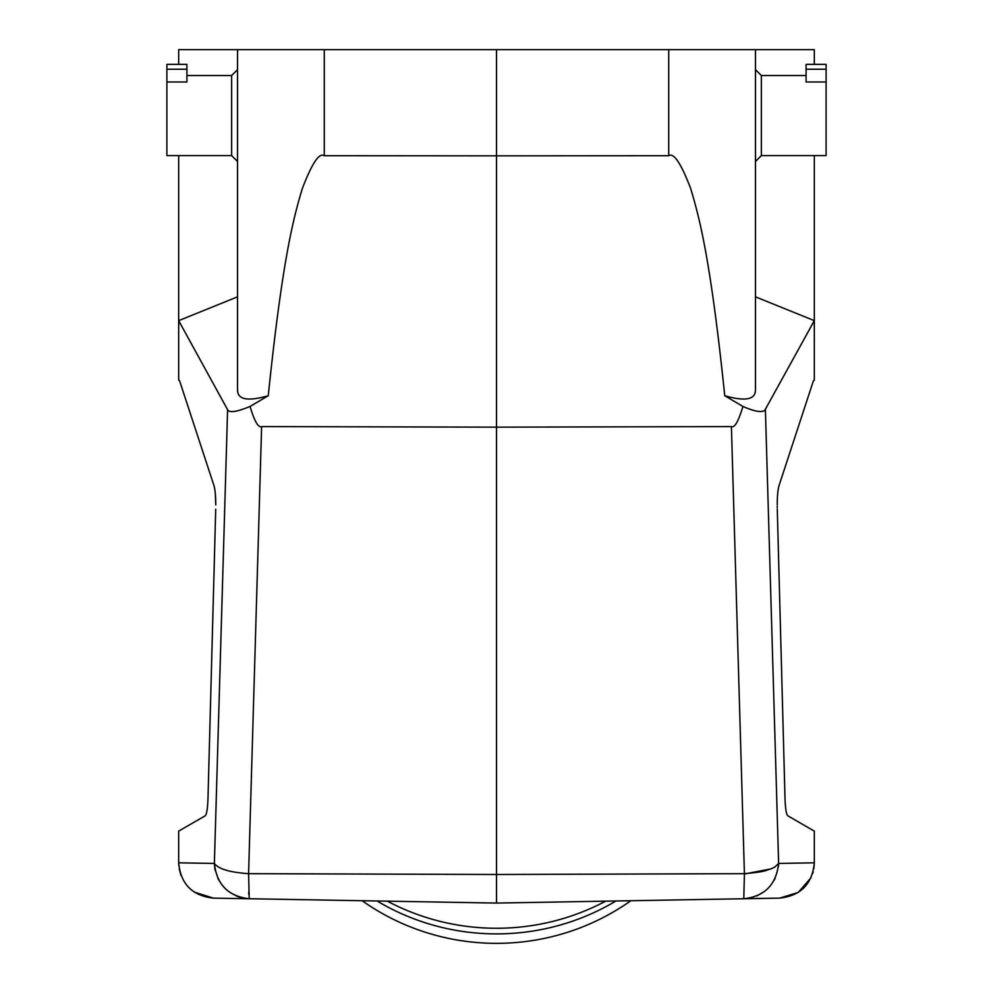 <?xml version="1.0" encoding="UTF-8"?>
<svg xmlns="http://www.w3.org/2000/svg" width="993" height="993" viewBox="0 0 993 993"><rect width="100%" height="100%" fill="white"/><g stroke="black" fill="none" stroke-linecap="round" stroke-linejoin="round"><path stroke-width="1.49" d="M814.322 64.359L814.322 49.65L178.678 49.65L178.678 64.359M813.441 380.704L779.058 485.54L813.441 380.704L814.322 380.182L814.322 320.64L764.66 410.556C761.01 412.616 753.774 411.251 742.938 406.447L724.741 395.723C710.665 259.818 699.631 218.311 690.681 188.571C681.049 163.336 673.726 152.376 668.723 155.715L496.5 155.839L496.5 49.65M742.938 406.447C738.444 421.367 734.597 428.082 731.407 426.593L496.5 427.151L496.5 155.839L324.277 155.715C319.274 152.376 311.951 163.336 302.319 188.571C293.369 218.311 282.335 259.818 268.259 395.723C248.014 401.532 237.774 399.707 237.526 390.237L237.526 49.65M194.194 892.074L213.371 898.131L249.218 898.752L248.585 873.666L496.5 874.498L496.5 427.151L261.618 426.58C258.329 428.008 254.481 421.305 250.062 406.447L268.259 395.723M496.5 903.071L496.5 874.498L744.415 873.666L743.782 898.752L496.5 903.071L248.387 898.727M770.891 868.9L744.415 874.001M811.02 877.738L798.26 892.434L779.629 898.131L743.782 898.752C764.66 896.431 776.278 884.664 778.624 863.438L778.438 866.579M770.866 868.949L774.85 867.001L778.624 863.438L765.404 409.699M770.953 868.925L774.825 867.05M731.407 426.593L744.415 873.666C769.563 871.482 766 869.657 769.091 869.545L769.091 869.595M724.741 395.723C744.986 401.532 755.226 399.707 755.474 390.237L755.065 393.079M814.322 155.591L814.322 320.64L755.474 296.845M755.474 49.65L755.474 390.237M777.246 502.781L777.234 504.928C777.271 495.842 777.891 489.375 779.058 485.54L778.847 486.235M777.345 498.945L777.296 500.571M777.258 507.82L777.234 506.343M784.991 797.677C785.314 808.252 786.245 814.297 787.784 815.787C786.245 814.297 785.314 808.252 784.991 797.677L777.283 509.248M743.869 898.653L779.629 898.131C800.768 895.736 812.336 883.969 814.322 862.818L813.888 868.416M813.155 871.854L812.721 873.356M775.185 878.259L774.192 880.183M764.982 891.118L756.927 895.922M179.559 380.704L213.942 485.54L179.559 380.704L178.678 380.182L178.678 320.64L227.596 409.699L214.376 863.438C218.46 868.974 229.867 872.388 248.585 873.666L248.585 874.001M248.672 892.173L248.746 894.37M241.82 897.821L236.495 896.108M218.808 880.183L217.827 878.259M215.196 870.538L214.773 868.18M214.761 868.093L214.389 863.711M249.206 898.752C228.303 896.294 216.697 884.527 214.376 863.438L178.678 862.818L178.777 865.524M179.187 868.838L180.949 875.305M187.876 886.6L191.289 889.877M215.32 493.682L215.766 504.928C215.729 495.842 215.109 489.375 213.942 485.54L214.389 487.215M215.717 509.248L208.009 797.677C207.686 808.252 206.755 814.297 205.216 815.787C206.755 814.297 207.686 808.252 208.009 797.677M237.935 393.079L237.526 390.237M237.526 296.845L178.678 320.64L178.678 155.591M250.062 406.447C236.781 411.958 229.296 413.038 227.596 409.699M213.371 898.131C192.232 895.736 180.664 883.969 178.678 862.818L178.678 831.116L205.216 815.787M214.376 863.438C216.722 884.664 228.34 896.431 249.218 898.752M778.624 863.438L814.322 862.818L814.322 831.116L787.784 815.787M387.369 901.172A229.544 225.299 0 0 0 496.5 928.269A229.544 225.299 0 0 0 605.631 901.172M615.945 900.986A229.544 225.299 180 0 1 496.5 933.892A229.544 225.299 180 0 1 377.055 900.986M362.147 900.725A229.544 225.299 0 0 0 496.5 943.35A229.544 225.299 0 0 0 630.853 900.725M166.898 81.985L166.898 64.359L186.907 64.359L186.907 81.985L166.898 81.985L166.898 155.591L231.642 155.591L231.642 75.542L237.526 69.659M186.907 69.225L166.898 69.225M806.093 75.542L761.358 75.542L761.358 155.591L755.474 161.474M761.358 155.591L826.102 155.591L826.102 81.985L806.093 81.985L806.093 64.359L826.102 64.359L826.102 81.985M826.102 69.225L806.093 69.225M668.723 155.715L668.723 49.65M248.585 873.666L261.618 426.58M324.277 49.65L324.277 155.715M231.642 155.591L237.526 161.474M186.907 75.542L231.642 75.542M761.358 75.542L755.474 69.659"/></g></svg>
